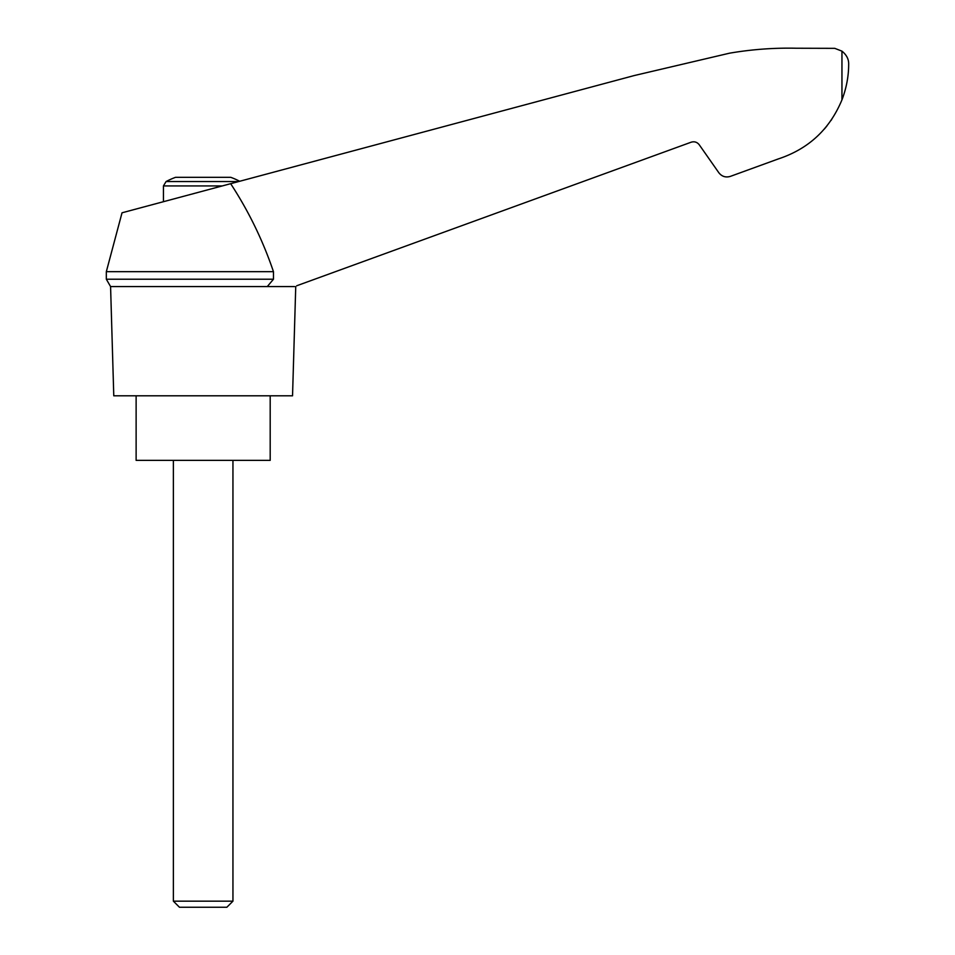 <?xml version="1.0" encoding="UTF-8"?>
<svg xmlns="http://www.w3.org/2000/svg" width="955" height="955" viewBox="0 0 955 955"><rect width="100%" height="100%" fill="white"/><g stroke="black" fill="none" stroke-linecap="round" stroke-linejoin="round"><path stroke-width="1.43" d="M106.327 271.674L106.327 279.218L273.464 279.218L273.464 271.674L106.327 271.674L122.025 212.798L634.156 75.576L729.501 53.194C751.513 49.409 773.693 47.762 796.028 48.227L834.765 48.347L841.952 51.14C846.536 54.853 848.78 59.174 848.673 64.116C848.673 76.209 846.428 88.123 841.952 99.845C829.716 129.307 808.455 149.016 778.158 158.984L730.372 176.377C725.716 177.749 721.873 176.544 718.84 172.748L699.239 144.754C697.114 142.092 694.428 141.245 691.169 142.2L296.766 285.748M273.464 271.674C262.876 240.457 248.61 211.127 230.668 183.694M294.522 286.572L110.577 286.572L113.776 395.812L292.54 395.812L295.74 286.572M239.705 181.271A79.444 79.444 0 0 0 230.8 177.332L175.517 177.332A79.444 79.444 0 0 0 166.086 181.546L163.436 185.939L222.288 185.939M824.356 129.044L826.851 126.06M831.053 120.402L831.721 119.435L831.053 120.414M778.158 158.984L747.932 169.99M273.464 279.218L267.281 286.572M136.123 395.812L136.123 460.358L270.193 460.358L270.193 395.812M173.368 901.162L179.456 907.25L226.86 907.25L232.948 901.162L173.368 901.162L173.368 460.358M238.678 181.546L166.086 181.546M841.952 51.14L841.952 99.845M106.327 279.218L110.577 286.572M232.948 901.162L232.948 460.358M163.436 201.708L163.436 185.939"/></g></svg>
